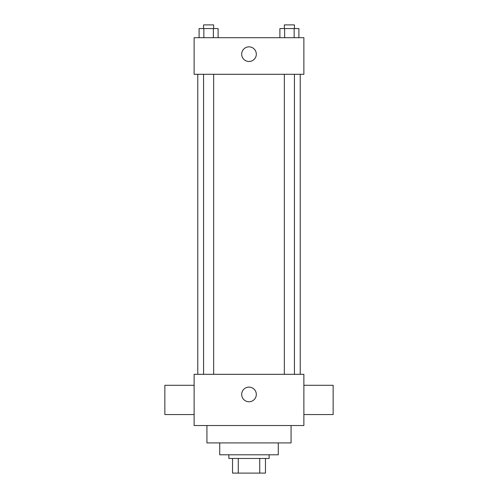 <?xml version="1.0" encoding="UTF-8"?>
<svg xmlns="http://www.w3.org/2000/svg" width="498" height="498" viewBox="0 0 498 498"><rect width="100%" height="100%" fill="white"/><g stroke="black" fill="none" stroke-linecap="round" stroke-linejoin="round"><path stroke-width="0.75" d="M259.732 458.465L259.732 473.1L232.535 473.1L232.535 458.465M259.732 473.1L265.465 473.1L265.465 458.465L265.465 473.1M269.125 454.805L269.125 458.465L228.875 458.465L228.875 454.805M238.268 458.465L238.268 473.1M278.27 442.915L278.27 454.805L219.73 454.805L219.73 442.915M291.075 425.535L291.075 442.915L206.925 442.915L206.925 425.535M303.88 425.535L194.12 425.535L194.12 374.315L303.88 374.315L303.88 425.535M241.679 394.435A7.321 7.321 0 0 1 252.66 388.098A7.321 7.321 0 0 1 252.66 400.772A7.321 7.321 0 0 1 241.679 394.435M303.88 385.29L333.15 385.29L333.15 414.56L303.88 414.56M194.12 414.56L164.85 414.56L164.85 385.29L194.12 385.29M303.88 74.295L194.12 74.295L194.12 37.705L303.88 37.705L303.88 74.295M256.321 54.17A7.321 7.321 0 0 1 245.34 60.507A7.321 7.321 0 0 1 245.34 47.833A7.321 7.321 0 0 1 256.321 54.17M298.9 37.705L298.9 28.56L279.888 28.56L279.888 37.705M294.144 28.56L294.144 37.705M284.638 28.56L284.638 37.705M284.346 28.56L284.346 24.9L294.443 24.9L294.443 28.56M218.112 37.705L218.112 28.56L199.1 28.56L199.1 37.705M213.362 28.56L213.362 37.705M203.856 28.56L203.856 37.705M203.558 28.56L203.558 24.9L213.654 24.9L213.654 28.56M197.774 74.295L197.774 374.315M300.226 74.295L300.226 374.315M294.443 374.315L294.443 74.295M284.346 374.315L284.346 74.295M203.558 74.295L203.558 374.315M213.654 74.295L213.654 374.315"/></g></svg>
